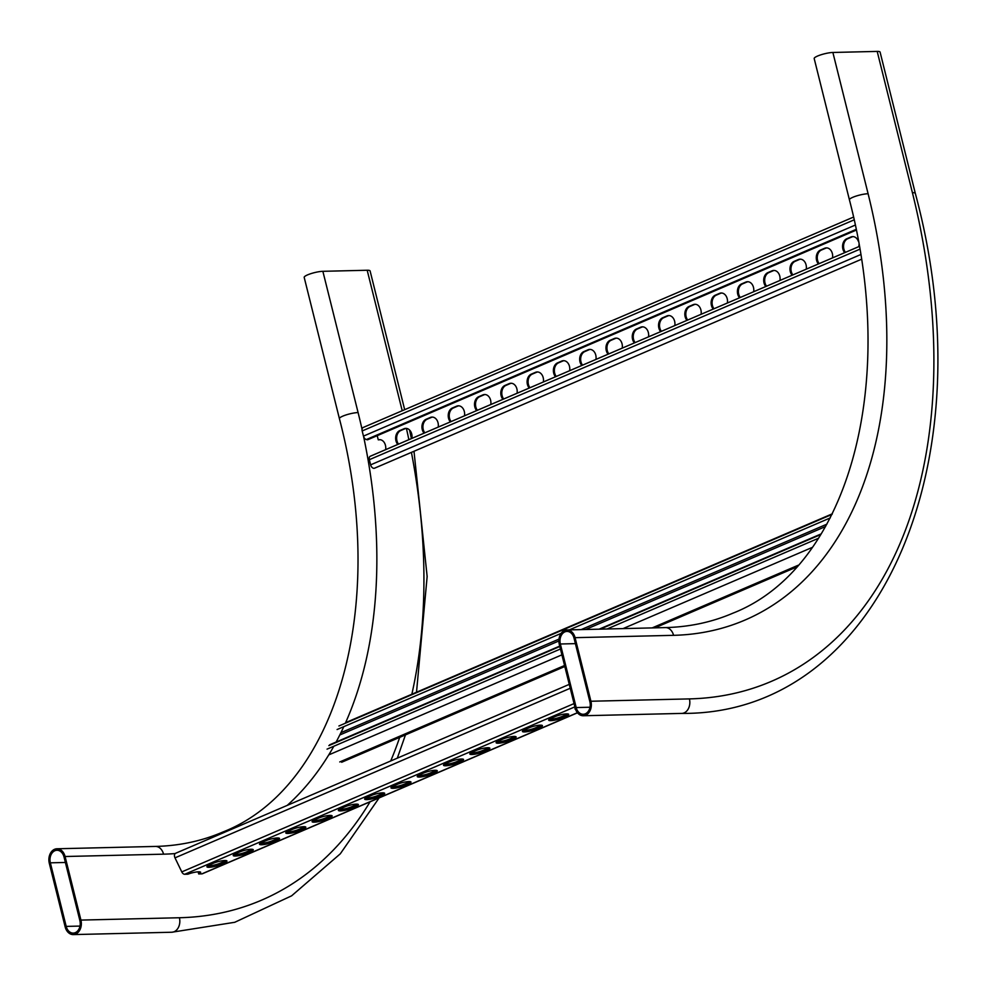 <?xml version="1.0" encoding="UTF-8"?>
<svg xmlns="http://www.w3.org/2000/svg" width="986" height="986" viewBox="0 0 986 986"><rect width="100%" height="100%" fill="white"/><g stroke="black" fill="none" stroke-linecap="round" stroke-linejoin="round"><path stroke-width="1.48" d="M589.875 701.699A9.638 7.21 88.6 0 1 585.327 713.815A9.638 7.21 88.6 0 1 583.268 714.271A9.638 7.21 88.6 0 1 576.206 707.566L560.356 643.994A9.638 7.21 88.6 0 1 566.962 631.422A9.638 7.21 88.6 0 1 574.025 638.127L589.875 701.699M585.684 715.22A11.129 8.319 88.6 0 1 583.305 715.75A11.129 8.319 88.6 0 1 575.158 708.01L559.308 644.437A11.129 8.319 88.6 0 1 566.925 629.943A11.129 8.319 88.6 0 1 575.072 637.671L590.922 701.243A11.129 8.319 88.6 0 1 585.684 715.22M849.414 199.813A11.129 2.12 -14 0 1 852.816 197.299A11.129 2.12 -14 0 1 868.099 193.737A456.074 290.155 66.8 0 1 673.561 635.329A11.129 8.319 88.6 0 0 665.414 627.589C689.387 626.997 711.855 622.203 732.82 613.218C845.803 569.058 899.047 389.569 849.414 199.813L814.189 58.544A11.129 2.12 -14 0 1 817.604 56.029A11.129 2.12 -14 0 1 832.874 52.468L877.195 51.408A11.129 2.12 -14 0 1 880.091 52.11L915.316 193.367A11.129 2.12 -14 0 0 912.407 192.677L877.195 51.408M404.679 409.671L370.095 270.94A11.129 2.12 166 0 0 367.186 270.25L322.866 271.31A11.129 2.12 166 0 0 310.775 273.689A11.129 2.12 166 0 0 304.193 277.386L339.406 418.643A11.129 2.12 166 0 1 342.82 416.129A11.129 2.12 166 0 1 358.091 412.567A456.074 290.155 -113.2 0 1 362.047 429.341M54.896 850.721A9.638 7.21 -91.4 0 0 50.348 862.824L66.198 926.396A9.638 7.21 -91.4 0 0 73.26 933.101A9.638 7.21 -91.4 0 0 79.866 920.53L64.016 856.97A9.638 7.21 -91.4 0 0 56.954 850.265A9.638 7.21 -91.4 0 0 54.896 850.721M65.076 856.514A11.129 8.319 -91.4 0 0 56.917 848.773A11.129 8.319 -91.4 0 0 54.55 849.303A11.129 8.319 -91.4 0 0 49.3 863.28L65.15 926.852A11.129 8.319 -91.4 0 0 73.297 934.592A11.129 8.319 -91.4 0 0 80.926 920.086L65.076 856.514L163.553 854.172A11.129 8.319 -91.4 0 0 155.406 846.432L56.917 848.773M370.342 456.21L859.25 246.426L370.514 456.161A3.71 2.354 66.8 0 0 370.342 456.21A3.71 2.354 66.8 0 0 369.343 459.686L370.625 464.85A3.71 2.354 66.8 0 0 373.977 468.325A3.71 2.354 66.8 0 0 374.557 468.202A3.71 2.354 66.8 0 0 374.705 468.128L861.333 259.318L374.557 468.202M406.257 428.38A8.159 6.101 -91.4 0 0 405 428.725L400.797 430.525A8.159 6.101 -91.4 0 0 398.529 444.119M458.835 405.813A8.159 6.101 -91.4 0 0 457.578 406.158L453.375 407.97A8.159 6.101 -91.4 0 0 451.107 421.564M511.414 383.258A8.159 6.101 -91.4 0 0 510.156 383.603L505.954 385.403A8.159 6.101 -91.4 0 0 503.686 398.997M563.992 360.691A8.159 6.101 -91.4 0 0 562.735 361.036L558.532 362.848A8.159 6.101 -91.4 0 0 556.252 376.442M616.558 338.136A8.159 6.101 -91.4 0 0 615.313 338.481L611.11 340.281A8.159 6.101 -91.4 0 0 608.83 353.875M669.137 315.569A8.159 6.101 -91.4 0 0 667.892 315.914L663.689 317.726A8.159 6.101 -91.4 0 0 661.409 331.321M721.715 293.015A8.159 6.101 -91.4 0 0 720.47 293.36L716.267 295.159A8.159 6.101 -91.4 0 0 713.987 308.754M774.293 270.447A8.159 6.101 -91.4 0 0 773.049 270.805L768.833 272.604A8.159 6.101 -91.4 0 0 766.566 286.199M826.872 247.893A8.159 6.101 -91.4 0 0 825.627 248.238L821.412 250.037A8.159 6.101 -91.4 0 0 819.144 263.632M853.161 236.615A8.159 6.101 -91.4 0 0 851.916 236.96L847.701 238.76A8.159 6.101 -91.4 0 0 845.433 252.354M800.583 259.17A8.159 6.101 -91.4 0 0 799.338 259.515L795.123 261.327A8.159 6.101 -91.4 0 0 792.855 274.921M748.004 281.737A8.159 6.101 -91.4 0 0 746.759 282.082L742.557 283.882A8.159 6.101 -91.4 0 0 740.276 297.476M695.426 304.292A8.159 6.101 -91.4 0 0 694.181 304.637L689.978 306.449A8.159 6.101 -91.4 0 0 687.698 320.043M642.847 326.859A8.159 6.101 -91.4 0 0 641.603 327.204L637.4 329.004A8.159 6.101 -91.4 0 0 635.12 342.598M590.281 349.414A8.159 6.101 -91.4 0 0 589.024 349.759L584.821 351.571A8.159 6.101 -91.4 0 0 582.541 365.165M537.703 371.981A8.159 6.101 -91.4 0 0 536.446 372.326L532.243 374.125A8.159 6.101 -91.4 0 0 529.963 387.72M485.124 394.536A8.159 6.101 -91.4 0 0 483.867 394.881L479.664 396.692A8.159 6.101 -91.4 0 0 477.397 410.287M432.546 417.09A8.159 6.101 -91.4 0 0 431.289 417.448L427.086 419.247A8.159 6.101 -91.4 0 0 424.818 432.842M385.625 449.653A8.159 6.101 88.6 0 0 379.474 439.645A8.159 6.101 88.6 0 0 378.267 439.83L379.253 439.805A8.159 6.101 88.6 0 1 379.967 439.657M411.914 438.376A8.159 6.101 -91.4 0 0 405.764 428.368A8.159 6.101 -91.4 0 0 404.013 428.75L399.811 430.549A8.159 6.101 -91.4 0 0 395.756 436.65A8.159 6.101 -91.4 0 0 397.777 444.44M464.492 415.821A8.159 6.101 -91.4 0 0 458.342 405.801A8.159 6.101 -91.4 0 0 456.592 406.183L452.389 407.994A8.159 6.101 -91.4 0 0 448.334 414.083A8.159 6.101 -91.4 0 0 450.355 421.885M517.071 393.254A8.159 6.101 -91.4 0 0 510.921 383.246A8.159 6.101 -91.4 0 0 509.17 383.628L504.968 385.427A8.159 6.101 -91.4 0 0 500.913 391.528A8.159 6.101 -91.4 0 0 502.934 399.318M569.649 370.699A8.159 6.101 -91.4 0 0 563.499 360.679A8.159 6.101 -91.4 0 0 561.749 361.061L557.546 362.873A8.159 6.101 -91.4 0 0 553.491 368.961A8.159 6.101 -91.4 0 0 555.512 376.763M622.228 348.132A8.159 6.101 -91.4 0 0 616.065 338.124A8.159 6.101 -91.4 0 0 614.327 338.506L610.124 340.306A8.159 6.101 -91.4 0 0 606.07 346.406A8.159 6.101 -91.4 0 0 608.091 354.196M674.806 325.577A8.159 6.101 -91.4 0 0 668.644 315.557A8.159 6.101 -91.4 0 0 666.906 315.939L662.703 317.751A8.159 6.101 -91.4 0 0 658.648 323.839A8.159 6.101 -91.4 0 0 660.669 331.641M727.372 303.01A8.159 6.101 -91.4 0 0 721.222 293.002A8.159 6.101 -91.4 0 0 719.484 293.384L715.281 295.184A8.159 6.101 -91.4 0 0 711.226 301.285A8.159 6.101 -91.4 0 0 713.248 309.074M779.951 280.455A8.159 6.101 -91.4 0 0 773.8 270.435A8.159 6.101 -91.4 0 0 772.063 270.817L767.86 272.629A8.159 6.101 -91.4 0 0 763.805 278.73A8.159 6.101 -91.4 0 0 765.826 286.519M832.529 257.888A8.159 6.101 -91.4 0 0 826.379 247.88A8.159 6.101 -91.4 0 0 824.641 248.262L820.438 250.062A8.159 6.101 -91.4 0 0 816.383 256.163A8.159 6.101 -91.4 0 0 818.405 263.952M858.338 241.25A8.159 6.101 -91.4 0 0 852.668 236.591A8.159 6.101 -91.4 0 0 850.93 236.985L846.715 238.785A8.159 6.101 -91.4 0 0 842.673 244.885A8.159 6.101 -91.4 0 0 844.694 252.675M858.818 246.611A8.159 6.101 -91.4 0 0 858.966 244.774M806.24 269.178A8.159 6.101 -91.4 0 0 800.09 259.158A8.159 6.101 -91.4 0 0 798.352 259.54L794.149 261.352A8.159 6.101 -91.4 0 0 790.094 267.44A8.159 6.101 -91.4 0 0 792.115 275.242M753.661 291.733A8.159 6.101 -91.4 0 0 747.511 281.713A8.159 6.101 -91.4 0 0 745.773 282.107L741.571 283.906A8.159 6.101 -91.4 0 0 737.516 290.007A8.159 6.101 -91.4 0 0 739.537 297.797M701.083 314.287A8.159 6.101 -91.4 0 0 694.933 304.28A8.159 6.101 -91.4 0 0 693.195 304.662L688.992 306.473A8.159 6.101 -91.4 0 0 684.937 312.562A8.159 6.101 -91.4 0 0 686.959 320.351M648.517 336.855A8.159 6.101 -91.4 0 0 642.354 326.834A8.159 6.101 -91.4 0 0 640.617 327.229L636.414 329.028A8.159 6.101 -91.4 0 0 632.359 335.129A8.159 6.101 -91.4 0 0 634.38 342.918M595.938 359.409A8.159 6.101 -91.4 0 0 589.788 349.401A8.159 6.101 -91.4 0 0 588.038 349.784L583.835 351.595A8.159 6.101 -91.4 0 0 579.78 357.684A8.159 6.101 -91.4 0 0 581.802 365.473M543.36 381.976A8.159 6.101 -91.4 0 0 537.21 371.956A8.159 6.101 -91.4 0 0 535.46 372.351L531.257 374.15A8.159 6.101 -91.4 0 0 527.202 380.251A8.159 6.101 -91.4 0 0 529.223 388.04M490.781 404.531A8.159 6.101 -91.4 0 0 484.631 394.523A8.159 6.101 -91.4 0 0 482.881 394.905L478.678 396.717A8.159 6.101 -91.4 0 0 474.623 402.806A8.159 6.101 -91.4 0 0 476.645 410.595M438.203 427.098A8.159 6.101 -91.4 0 0 432.053 417.078A8.159 6.101 -91.4 0 0 430.303 417.472L426.1 419.272A8.159 6.101 -91.4 0 0 422.045 425.373A8.159 6.101 -91.4 0 0 424.066 433.162M378.267 439.83L377.219 435.676M853.482 217.093L363.181 427.48A3.71 2.354 66.8 0 0 362.182 430.944L363.464 436.12A3.71 2.354 66.8 0 0 366.373 439.546L367.581 439.805L856.218 230.132M339.8 734.977L558.877 640.974M585.635 629.487L825.565 526.536M551.186 718.301L555.389 716.502A8.159 1.553 -14 0 1 563.782 714.172A8.159 1.553 -14 0 1 568.712 714.394A8.159 1.553 -14 0 1 566.223 716.243L562.008 718.042A8.159 1.553 -14 0 1 553.614 720.372A8.159 1.553 -14 0 1 548.684 720.15A8.159 1.553 -14 0 1 551.186 718.301M498.608 740.868L502.811 739.056A8.159 1.553 -14 0 1 511.204 736.727A8.159 1.553 -14 0 1 516.146 736.961A8.159 1.553 -14 0 1 513.644 738.797L509.442 740.609A8.159 1.553 -14 0 1 501.036 742.926A8.159 1.553 -14 0 1 496.106 742.704A8.159 1.553 -14 0 1 498.608 740.868M446.029 763.423L450.232 761.623A8.159 1.553 -14 0 1 458.626 759.294A8.159 1.553 -14 0 1 463.568 759.516A8.159 1.553 -14 0 1 461.066 761.365L456.863 763.164A8.159 1.553 -14 0 1 448.47 765.493A8.159 1.553 -14 0 1 443.527 765.272A8.159 1.553 -14 0 1 446.029 763.423M393.451 785.978L397.654 784.178A8.159 1.553 -14 0 1 406.047 781.849A8.159 1.553 -14 0 1 410.989 782.071A8.159 1.553 -14 0 1 408.487 783.919L404.285 785.731A8.159 1.553 -14 0 1 395.891 788.048A8.159 1.553 -14 0 1 390.949 787.826A8.159 1.553 -14 0 1 393.451 785.978M340.873 808.545L345.075 806.745A8.159 1.553 -14 0 1 353.469 804.416A8.159 1.553 -14 0 1 358.411 804.638A8.159 1.553 -14 0 1 355.909 806.486L351.706 808.286A8.159 1.553 -14 0 1 343.313 810.615A8.159 1.553 -14 0 1 338.371 810.393A8.159 1.553 -14 0 1 340.873 808.545M288.294 831.099L292.497 829.3A8.159 1.553 -14 0 1 300.89 826.971A8.159 1.553 -14 0 1 305.833 827.192A8.159 1.553 -14 0 1 303.331 829.041L299.128 830.853A8.159 1.553 -14 0 1 290.734 833.17A8.159 1.553 -14 0 1 285.792 832.948A8.159 1.553 -14 0 1 288.294 831.099M235.716 853.666L239.918 851.855A8.159 1.553 -14 0 1 248.312 849.538A8.159 1.553 -14 0 1 253.254 849.759A8.159 1.553 -14 0 1 250.752 851.608L246.549 853.408A8.159 1.553 -14 0 1 238.156 855.737A8.159 1.553 -14 0 1 233.214 855.515A8.159 1.553 -14 0 1 235.716 853.666M209.426 864.944L213.629 863.144A8.159 1.553 -14 0 1 222.023 860.815A8.159 1.553 -14 0 1 226.965 861.037A8.159 1.553 -14 0 1 224.463 862.886L220.26 864.685A8.159 1.553 -14 0 1 211.867 867.014A8.159 1.553 -14 0 1 206.924 866.793A8.159 1.553 -14 0 1 209.426 864.944M262.005 842.389L266.208 840.577A8.159 1.553 -14 0 1 274.601 838.248A8.159 1.553 -14 0 1 279.543 838.482A8.159 1.553 -14 0 1 277.041 840.318L272.839 842.13A8.159 1.553 -14 0 1 264.445 844.46A8.159 1.553 -14 0 1 259.503 844.226A8.159 1.553 -14 0 1 262.005 842.389M314.583 819.822L318.786 818.023A8.159 1.553 -14 0 1 327.179 815.693A8.159 1.553 -14 0 1 332.122 815.915A8.159 1.553 -14 0 1 329.62 817.764L325.417 819.563A8.159 1.553 -14 0 1 317.024 821.893A8.159 1.553 -14 0 1 312.081 821.671A8.159 1.553 -14 0 1 314.583 819.822M367.162 797.267L371.365 795.455A8.159 1.553 -14 0 1 379.758 793.126A8.159 1.553 -14 0 1 384.7 793.36A8.159 1.553 -14 0 1 382.198 795.197L377.995 797.008A8.159 1.553 -14 0 1 369.602 799.338A8.159 1.553 -14 0 1 364.66 799.104A8.159 1.553 -14 0 1 367.162 797.267M419.74 774.7L423.943 772.901A8.159 1.553 -14 0 1 432.336 770.571A8.159 1.553 -14 0 1 437.279 770.793A8.159 1.553 -14 0 1 434.777 772.642L430.574 774.441A8.159 1.553 -14 0 1 422.181 776.771A8.159 1.553 -14 0 1 417.238 776.549A8.159 1.553 -14 0 1 419.74 774.7M472.319 752.145L476.521 750.334A8.159 1.553 -14 0 1 484.915 748.004A8.159 1.553 -14 0 1 489.857 748.238A8.159 1.553 -14 0 1 487.355 750.075L483.152 751.887A8.159 1.553 -14 0 1 474.747 754.216A8.159 1.553 -14 0 1 469.817 753.982A8.159 1.553 -14 0 1 472.319 752.145M524.897 729.578L529.1 727.779A8.159 1.553 -14 0 1 537.493 725.449A8.159 1.553 -14 0 1 542.436 725.671A8.159 1.553 -14 0 1 539.934 727.52L535.731 729.32A8.159 1.553 -14 0 1 527.325 731.649A8.159 1.553 -14 0 1 522.395 731.427A8.159 1.553 -14 0 1 524.897 729.578M575.528 709.254A8.159 1.553 -14 0 1 574.974 708.86A8.159 1.553 -14 0 1 575.232 708.318M202.919 873.399A3.71 2.354 -113.2 0 1 202.426 873.744A3.71 2.354 -113.2 0 1 201.847 873.867L198.679 873.941A8.159 1.553 166 0 0 200.676 872.314A8.159 1.553 166 0 0 196.066 872.043A8.159 1.553 166 0 0 187.895 874.2L184.727 874.274A3.71 2.354 -113.2 0 1 181.781 871.907L175.003 857.857A3.71 2.354 -113.2 0 1 175.607 853.284L569.255 684.37M567.628 713.913A8.159 1.553 -14 0 1 565.865 714.825L561.663 716.637A8.159 1.553 -14 0 1 549.424 719.213M515.049 736.48A8.159 1.553 -14 0 1 513.287 737.392L509.084 739.192A8.159 1.553 -14 0 1 496.845 741.768M462.471 759.035A8.159 1.553 -14 0 1 460.709 759.947L456.506 761.747A8.159 1.553 -14 0 1 444.267 764.335M409.893 781.602A8.159 1.553 -14 0 1 408.13 782.514L403.927 784.314A8.159 1.553 -14 0 1 391.688 786.89M357.314 804.157A8.159 1.553 -14 0 1 355.552 805.069L351.349 806.868A8.159 1.553 -14 0 1 339.11 809.457M304.736 826.724A8.159 1.553 -14 0 1 302.985 827.624L298.77 829.436A8.159 1.553 -14 0 1 286.532 832.011M252.157 849.279A8.159 1.553 -14 0 1 250.407 850.191L246.192 851.99A8.159 1.553 -14 0 1 233.953 854.579M225.868 860.556A8.159 1.553 -14 0 1 224.118 861.468L219.903 863.28A8.159 1.553 -14 0 1 207.676 865.856M278.446 838.001A8.159 1.553 -14 0 1 276.696 838.913L272.481 840.713A8.159 1.553 -14 0 1 260.242 843.289M331.025 815.434A8.159 1.553 -14 0 1 329.262 816.346L325.06 818.158A8.159 1.553 -14 0 1 312.821 820.734M383.603 792.88A8.159 1.553 -14 0 1 381.841 793.792L377.638 795.591A8.159 1.553 -14 0 1 365.399 798.167M436.182 770.325A8.159 1.553 -14 0 1 434.419 771.225L430.216 773.036A8.159 1.553 -14 0 1 417.978 775.612M488.76 747.758A8.159 1.553 -14 0 1 486.998 748.67L482.795 750.469A8.159 1.553 -14 0 1 470.556 753.058M541.339 725.203A8.159 1.553 -14 0 1 539.576 726.103L535.373 727.914A8.159 1.553 -14 0 1 523.135 730.49M198.679 873.941L198.322 872.524A8.159 1.553 166 0 0 199.579 871.846M912.407 192.677A522.814 332.615 66.8 0 1 689.411 698.901A11.129 8.319 88.6 0 1 684.161 712.878A11.129 8.319 88.6 0 1 681.782 713.408L583.305 715.75M868.099 193.737L832.874 52.468M689.411 698.901L590.922 701.243M673.561 635.329L575.072 637.671M590.01 707.233L576.206 707.566M575.393 643.636L560.356 643.994M363.624 436.638A456.074 290.155 -113.2 0 1 345.359 723.219M343.806 726.645A456.074 290.155 -113.2 0 1 335.807 742.631M333.823 746.242A456.074 290.155 -113.2 0 1 287.222 805.389M175.163 853.568A456.074 290.155 -113.2 0 1 163.553 854.172M402.214 410.731L367.186 270.25M65.396 862.467L50.348 862.824M379.105 797.933L340.281 853.827L291.622 895.818L234.742 922.292L171.786 932.238A11.129 8.319 -91.4 0 0 179.403 917.744L80.926 920.086M80.002 926.076L66.198 926.396M406.417 428.392A522.814 332.615 -113.2 0 1 408.87 439.682M411.421 452.377A522.814 332.615 -113.2 0 1 411.852 694.23M399.7 737.355A522.814 332.615 -113.2 0 1 390.702 760.982M370.07 801.803A522.814 332.615 -113.2 0 1 179.403 917.744M358.091 412.567L322.866 271.31M370.625 464.85L860.605 254.61M366.373 439.546L856.082 229.418M363.464 436.12L855.195 225.116M362.182 430.944L854.086 219.878M369.343 459.686L859.73 249.261M846.715 238.785L847.701 238.76M850.93 236.985L851.916 236.96M820.438 250.062L821.412 250.037M824.641 248.262L825.627 248.238M794.149 261.352L795.123 261.327M798.352 259.54L799.338 259.515M767.86 272.629L768.833 272.604M772.063 270.817L773.049 270.805M741.571 283.906L742.557 283.882M745.773 282.107L746.759 282.082M715.281 295.184L716.267 295.159M719.484 293.384L720.47 293.36M688.992 306.473L689.978 306.449M693.195 304.662L694.181 304.637M662.703 317.751L663.689 317.726M666.906 315.939L667.892 315.914M636.414 329.028L637.4 329.004M640.617 327.229L641.603 327.204M610.124 340.306L611.11 340.281M614.327 338.506L615.313 338.481M583.835 351.595L584.821 351.571M588.038 349.784L589.024 349.759M557.546 362.873L558.532 362.848M561.749 361.061L562.735 361.036M531.257 374.15L532.243 374.125M535.46 372.351L536.446 372.326M504.968 385.427L505.954 385.403M509.17 383.628L510.156 383.603M478.678 396.717L479.664 396.692M482.881 394.905L483.867 394.881M452.389 407.994L453.375 407.97M456.592 406.183L457.578 406.158M426.1 419.272L427.086 419.247M430.303 417.472L431.289 417.448M399.811 430.549L400.797 430.525M404.013 428.75L405 428.725M327.044 749.15L560.442 648.998M607.093 628.982L818.466 538.282M340.934 732.684L558.976 639.113M581.161 629.598L826.897 524.158M337.101 729.529L561.059 633.419M569.316 629.881L830.249 517.921M338.913 725.992L832.048 514.396M339.751 761.956L564.547 665.501M652.153 627.909L798.118 565.274M328.905 754.832L561.897 654.852M623.066 628.6L812.279 547.415M328.856 745.613L559.814 646.508M600.289 629.142L820.845 534.511M574.863 706.863L184.727 874.274M577.414 712.705L201.847 873.867M570.228 688.265L175.003 857.857M574.049 703.585L181.781 871.907M224.118 861.468L224.463 862.886M219.903 863.28L220.26 864.685M250.407 850.191L250.752 851.608M246.192 851.99L246.549 853.408M276.696 838.913L277.041 840.318M272.481 840.713L272.839 842.13M302.985 827.624L303.331 829.041M298.77 829.436L299.128 830.853M329.262 816.346L329.62 817.764M325.06 818.158L325.417 819.563M355.552 805.069L355.909 806.486M351.349 806.868L351.706 808.286M381.841 793.792L382.198 795.197M377.638 795.591L377.995 797.008M408.13 782.514L408.487 783.919M403.927 784.314L404.285 785.731M434.419 771.225L434.777 772.642M430.216 773.036L430.574 774.441M460.709 759.947L461.066 761.365M456.506 761.747L456.863 763.164M486.998 748.67L487.355 750.075M482.795 750.469L483.152 751.887M513.287 737.392L513.644 738.797M509.084 739.192L509.442 740.609M539.576 726.103L539.934 727.52M535.373 727.914L535.731 729.32M565.865 714.825L566.223 716.243M561.663 716.637L562.008 718.042M681.782 713.408C878.649 715.01 988.034 463.272 915.316 193.367M665.414 627.589L566.925 629.943M339.406 418.643C389.039 608.399 335.795 787.9 222.811 832.048C201.847 841.046 179.378 845.84 155.406 846.432M171.786 932.238L73.297 934.592M409.523 429.97L411.409 438.597M413.997 451.28L427.148 576.502L416.511 692.234M405.456 734.89L397.321 758.148M345.618 722.652L832.344 513.805M341.661 762.264L564.805 666.511M654.938 627.848L796.491 567.098M329.694 744.787L559.715 646.089M599.143 629.167L821.239 533.87M577.488 712.804L202.426 873.744"/></g></svg>
